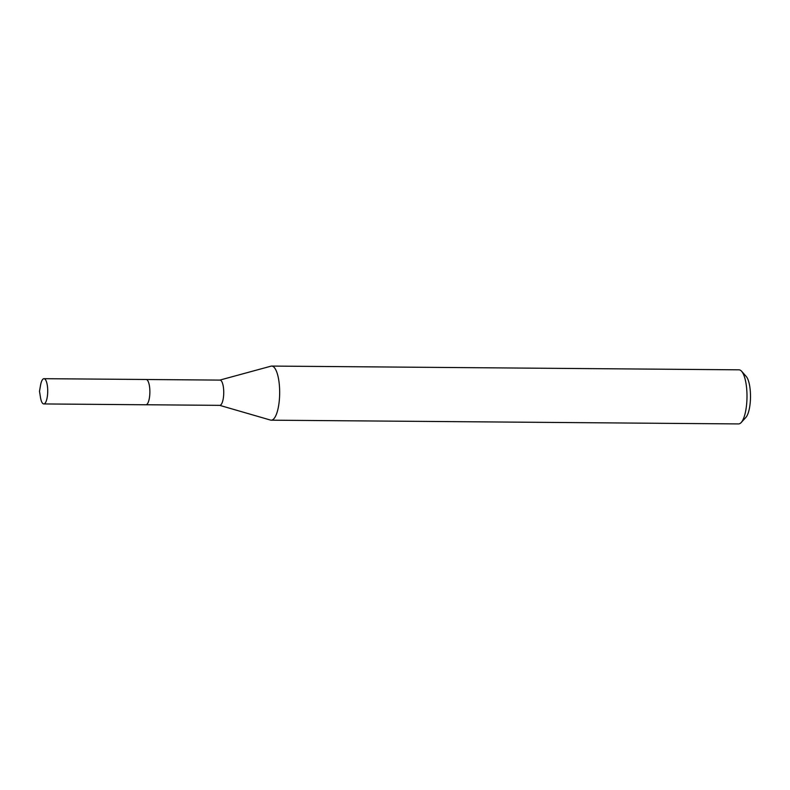 <?xml version="1.0" encoding="UTF-8"?>
<svg xmlns="http://www.w3.org/2000/svg" width="790" height="790" viewBox="0 0 790 790"><rect width="100%" height="100%" fill="white"/><g stroke="black" fill="none" stroke-linecap="round" stroke-linejoin="round"><path stroke-width="1.19" d="M147.355 403.888A12.62 3.841 -89.5 0 0 149.873 392.156A12.62 3.841 -89.5 0 0 147.542 380.395M146.13 404.757L219.798 405.349A12.62 3.841 -89.5 0 0 223.669 394.793A12.62 3.841 -89.5 0 0 221.22 380.77A12.62 3.841 -89.5 0 0 220.005 380.099L146.328 379.506M219.64 405.339L270.526 420.082A27.058 8.226 -89.5 0 0 271.227 420.181A27.058 8.226 -89.5 0 0 279.522 397.568A27.058 8.226 -89.5 0 0 274.268 367.518A27.058 8.226 -89.5 0 0 271.661 366.076A27.058 8.226 -89.5 0 0 270.96 366.175L219.837 380.099M271.227 420.181L738.551 423.924A27.058 8.226 -89.5 0 0 741.188 422.522A27.058 8.226 -89.5 0 0 746.994 396.935A27.058 8.226 -89.5 0 0 741.593 371.251L741.593 371.251A27.058 8.226 -89.5 0 0 738.986 369.819L271.661 366.076M741.188 422.522L745.859 417.436A21.646 6.577 -89.5 0 0 750.5 396.965A21.646 6.577 -89.5 0 0 746.185 376.415L741.593 371.251M40.468 397.36A12.62 3.841 -89.5 0 0 43.776 403.937A12.62 3.841 -89.5 0 0 47.479 395.365A12.62 3.841 -89.5 0 0 43.973 378.687A12.62 3.841 -89.5 0 0 40.557 385.214L39.5 391.277L40.468 397.36M43.776 403.937L145.923 404.776A12.64 3.841 -89.5 0 0 149.636 396.195A12.64 3.841 -89.5 0 0 146.12 379.486L43.973 378.687"/></g></svg>
